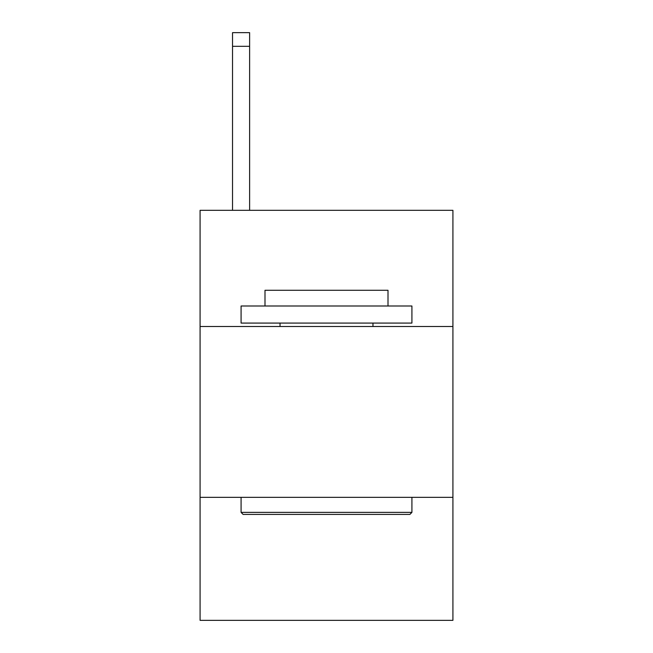 <?xml version="1.0" encoding="UTF-8"?>
<svg xmlns="http://www.w3.org/2000/svg" width="653" height="653" viewBox="0 0 653 653"><rect width="100%" height="100%" fill="white"/><g stroke="black" fill="none" stroke-linecap="round" stroke-linejoin="round"><path stroke-width="0.98" d="M452.921 326.5L452.921 210.323L200.079 210.323L200.079 326.5L452.921 326.5L452.921 620.35L200.079 620.35L200.079 326.5M452.921 497.341L200.079 497.341M243.128 514.425L241.079 512.376L411.921 512.376L409.872 514.425L243.128 514.425M411.921 305.996L411.921 323.08L241.079 323.08L241.079 305.996L411.921 305.996M264.996 305.996L264.996 290.283L388.004 290.283L388.004 305.996M411.921 497.341L411.921 512.376M241.079 497.341L241.079 512.376M372.969 323.08L372.969 326.5M280.031 323.08L280.031 326.5M249.617 210.323L249.617 46.314L232.533 46.314L232.533 32.65L249.617 32.65L249.617 46.314M232.533 210.323L232.533 46.314"/></g></svg>
